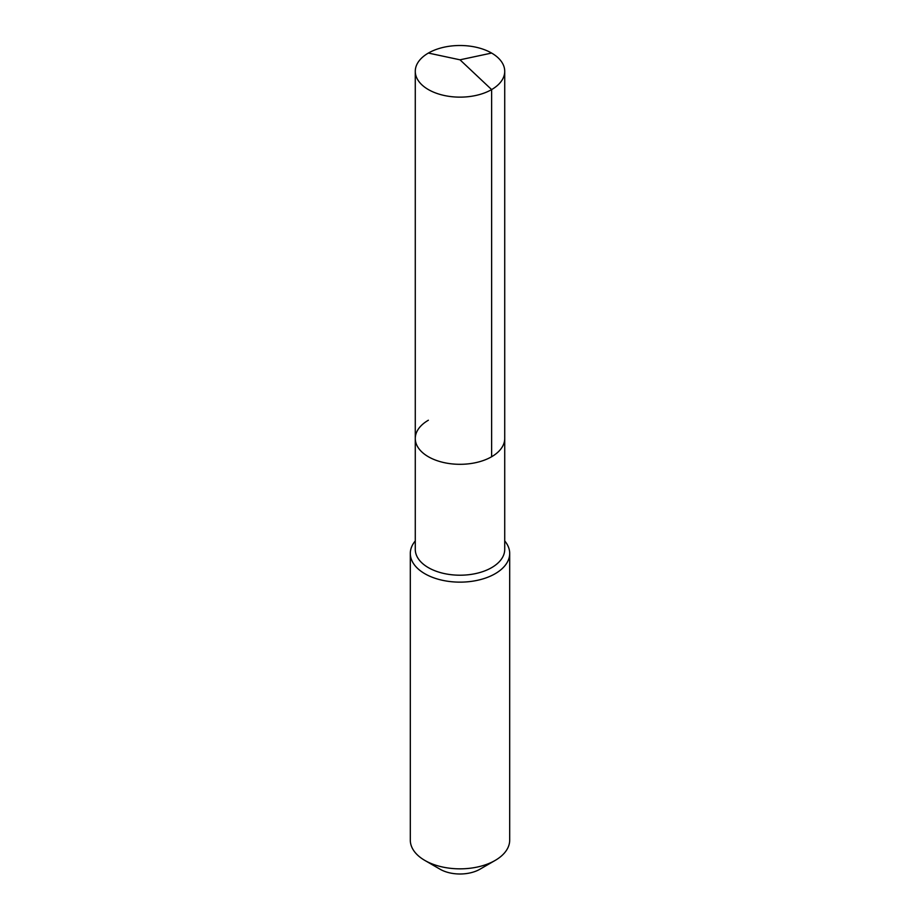 <?xml version="1.0" encoding="UTF-8"?>
<svg xmlns="http://www.w3.org/2000/svg" width="920" height="920" viewBox="0 0 920 920"><rect width="100%" height="100%" fill="white"/><g stroke="black" fill="none" stroke-linecap="round" stroke-linejoin="round"><path stroke-width="1.38" d="M415.276 438.495L415.276 71.323A44.723 25.817 180 0 0 442.888 95.174A44.723 25.817 180 0 0 491.625 89.585L460 59.811L491.625 89.585A44.723 25.817 0 0 0 504.723 71.323L504.723 549.389A44.723 25.817 0 0 1 491.625 567.651A44.723 25.817 180 0 1 442.888 573.24A44.723 25.817 180 0 1 415.276 549.389L415.276 438.495A44.723 25.817 180 0 0 442.888 462.346A44.723 25.817 180 0 0 491.625 456.745A44.723 25.817 0 0 0 504.723 438.495A44.723 25.817 0 0 1 491.625 456.745L491.625 89.585L491.625 456.745A44.723 25.817 180 0 1 442.888 462.346A44.723 25.817 180 0 1 415.276 438.495A44.723 25.817 180 0 1 428.375 420.233M509.691 553.449L509.691 840.167A49.691 28.692 0 0 1 495.132 860.442L479.906 869.239L495.132 860.442A49.691 28.692 0 0 0 495.132 860.442A49.691 28.692 180 0 1 424.867 860.442A49.691 28.692 180 0 1 410.308 840.167L410.308 553.449A49.691 28.692 180 0 0 440.979 579.957A49.691 28.692 180 0 0 495.132 573.735A49.691 28.692 0 0 0 509.691 553.449A49.691 28.692 0 0 0 504.723 540.937M410.308 553.449A49.691 28.692 180 0 1 415.276 540.937M479.906 869.239A28.163 16.261 180 0 1 440.093 869.239L424.867 860.442M504.723 71.323A44.723 25.817 0 0 0 477.112 47.472A44.723 25.817 0 0 0 428.375 53.061A44.723 25.817 180 0 0 415.276 71.323M491.625 53.061L460 59.811L428.375 53.061"/></g></svg>
